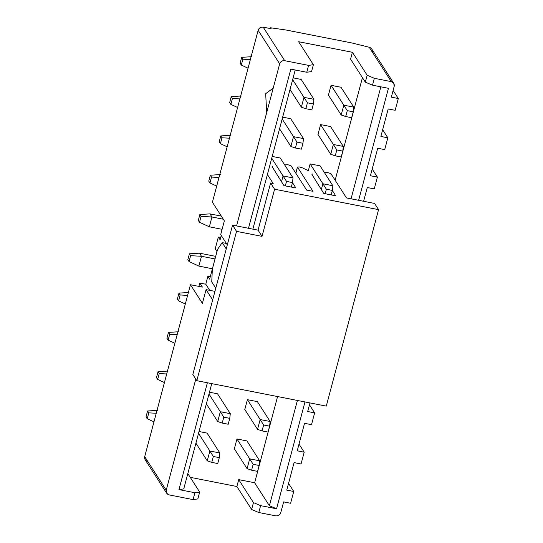 <?xml version="1.0" encoding="UTF-8"?>
<svg xmlns="http://www.w3.org/2000/svg" width="543" height="543" viewBox="0 0 543 543"><rect width="100%" height="100%" fill="white"/><g stroke="black" fill="none" stroke-linecap="round" stroke-linejoin="round"><path stroke-width="0.81" d="M306.652 190.091L291.109 165.866L287.892 164.692L284.675 164.902L287.892 164.692L291.109 165.866L306.652 190.091L313.026 191.34L306.652 190.091M292.48 182.645L295.894 187.973L283.948 185.625L272.118 166.694L283.948 185.625L295.894 187.973L292.48 182.645M267.4 174.493L273.19 183.514L270.597 183.005L274.588 189.215L378.559 209.646L374.575 203.435L346.488 197.917L330.945 173.692L327.728 172.518L324.51 172.728L327.728 172.518L330.945 173.692L346.488 197.917L374.575 203.435L378.559 209.646L326.275 406.123L196.81 380.684L192.826 374.473L196.81 380.684L326.275 406.123L378.559 209.646L274.588 189.215L262.038 236.368L236.544 231.359L196.81 380.684L236.544 231.359L232.56 225.148L192.826 374.473L232.56 225.148L258.054 230.157L270.597 183.005L273.19 183.514L267.4 174.493M332.316 190.478L335.73 195.806L323.784 193.457L311.954 174.52L323.784 193.457L335.73 195.806L332.316 190.478M297.483 167.115L299.078 166.891L302.519 167.889L308.987 170.991L302.519 167.889L299.078 166.891L297.483 167.115L313.026 191.34L297.483 167.115L295.847 173.251L297.449 166.972L295.799 173.169M312.395 174.011L311.872 174.9M211.743 281.919L215.781 288.211L211.743 281.919L212.361 268.989L211.743 281.919M226.234 248.918L222.196 242.626L217.587 249.339L212.361 268.989L217.587 249.339L222.196 242.626L226.234 248.918M272.559 166.185L272.036 167.068M270.597 183.005L258.054 230.157L262.038 236.368L274.588 189.215L270.597 183.005M258.054 230.157L232.56 225.148L236.544 231.359L262.038 236.368L258.054 230.157M226.377 243.447L222.196 242.626L226.377 243.447M254.64 482.761L238.71 479.625L253.452 502.608L260.626 505.648L276.557 508.777L269.389 505.737L254.64 482.761L277.575 396.553L254.64 482.761L269.389 505.737L276.557 508.777L260.626 505.648L253.452 502.608L238.71 479.625L236.877 486.508L251.626 509.483L253.452 502.608L251.626 509.483L258.794 512.524L260.626 505.648L258.794 512.524L251.626 509.483L236.877 486.508L190.24 477.338L236.877 486.508L238.71 479.625L254.64 482.761M147.642 461.367C145.307 460.647 144.329 459.079 144.703 456.656L166.226 490.193L195.792 379.089L166.226 490.193C165.853 492.616 166.83 494.184 169.165 494.911L193.064 499.608L194.896 492.732L178.959 489.596L183.744 488.91L211.756 383.623L183.744 488.91L178.959 489.596L194.896 492.732L199.675 492.039L187.824 473.571L199.675 492.039L197.849 498.915L199.675 492.039L194.896 492.732L193.064 499.608L197.849 498.915L193.064 499.608L169.165 494.911L166.681 493.248L166.226 490.193L144.703 456.656L145.13 459.663L166.681 493.248M293.736 491.476L290.6 503.266L283.629 501.895L280.751 512.701C279.896 515.063 278.22 516.115 275.729 515.85L258.794 512.524L275.729 515.85C278.192 516.074 279.869 515.022 280.751 512.701L283.629 501.895L290.6 503.266L293.736 491.476L288.55 483.399L293.736 491.476L286.765 490.105L293.736 491.476M207.256 460.837L209.869 451.016L198.528 433.341L209.869 451.016L207.256 460.837L195.914 443.163L207.256 460.837L211.763 462.371L213.331 456.473L209.869 451.016L213.331 456.473L219.304 457.647L219.827 452.971L209.869 451.016L219.827 452.971L219.304 457.647L217.736 463.546L211.763 462.371L207.256 460.837M207.073 433.097L219.827 452.971L207.073 433.097L199.016 431.509L207.073 433.097M213.331 456.473L211.763 462.371L217.736 463.546L219.304 457.647L213.331 456.473M147.214 418.748L153.961 421.863L147.214 418.748L146.019 416.881L147.587 410.99L157.674 410.359L147.587 410.99L148.782 412.85L147.214 418.748L148.782 412.85L156.248 413.271L148.782 412.85L147.587 410.99L146.019 416.881L147.214 418.748M246.909 440.923L259.663 460.797L249.705 458.842L236.952 438.968L234.338 448.79L247.092 468.663L234.338 448.79L236.952 438.968L253.167 464.306L259.14 465.48L259.663 460.797L259.14 465.48L257.572 471.372L251.599 470.197L247.092 468.663L249.705 458.842L247.092 468.663L251.599 470.197L253.167 464.306L249.705 458.842L259.663 460.797L246.909 440.923L236.952 438.968L246.909 440.923M257.572 471.372L259.14 465.48L253.167 464.306L251.599 470.197L257.572 471.372M294.089 462.602L286.765 490.105L294.089 462.602L301.06 463.973L304.195 452.183L297.225 450.812L304.542 423.302L311.512 424.674L314.648 412.884L307.677 411.519L309.965 402.92L307.677 411.519L314.648 412.884L311.512 424.674L304.542 423.302L297.225 450.812L304.195 452.183L301.06 463.973L294.089 462.602M178.959 489.596L207.385 382.761L178.959 489.596M335.14 180.228L362.439 77.635L335.14 180.228M350.581 59.16L352.414 52.284L298.636 41.716L352.414 52.284L350.581 59.16L365.33 82.142L350.581 59.16M247.404 399.668L257.368 401.63L247.404 399.668L260.158 419.542L270.122 421.504L257.368 401.63L270.122 421.504L260.158 419.542L247.404 399.668L244.791 409.497L247.404 399.668M209.469 392.216L217.533 393.797L230.286 413.671L217.533 393.797L209.469 392.216M331.054 85.305L341.011 87.26L331.054 85.305L343.807 105.179L353.764 107.134L341.011 87.26L353.764 107.134L343.807 105.179L331.054 85.305L328.44 95.127L331.054 85.305M293.118 77.846L301.175 79.434L293.118 77.846M317.981 134.42L320.594 124.598L330.558 126.553L320.594 124.598L317.981 134.42L330.735 154.3L333.354 144.472L320.594 124.598L333.354 144.472L343.312 146.434L330.558 126.553L343.312 146.434L333.354 144.472L330.735 154.3L317.981 134.42M282.659 117.145L290.722 118.727L282.659 117.145M272.206 156.438L280.263 158.027L272.206 156.438M308.336 170.678L310.141 163.898L320.099 165.853L310.141 163.898L308.336 170.678M363.62 201.283L367.278 187.532L374.249 188.896L377.385 177.113L370.414 175.742L377.731 148.232L384.702 149.603L387.838 137.813L380.867 136.442L388.191 108.939L395.161 110.31L398.297 98.521L391.327 97.149L394.198 86.344C394.578 83.921 393.6 82.353 391.265 81.633L374.331 78.301L372.505 85.176L388.435 88.312L358.638 200.306L388.435 88.312L372.505 85.176L365.33 82.142L367.163 75.267L352.414 52.284L367.163 75.267L374.331 78.301L391.265 81.633L369.186 47.234L351.613 42.904L285.883 29.987L270.55 27.781L271.147 28.718L263.179 27.15L284.702 60.687L308.6 65.384L313.386 64.698L298.636 41.716L313.386 64.698L311.553 71.574L306.775 72.26L290.838 69.131L306.775 72.26L308.6 65.384L284.702 60.687L263.179 27.15L271.147 28.718L270.55 27.781L285.883 29.987L351.613 42.904L369.186 47.234L391.259 81.626L393.77 83.33L394.198 86.344L391.327 97.149L398.297 98.521L395.161 110.31L388.191 108.939L380.867 136.442L387.838 137.813L384.702 149.603L377.731 148.232L370.414 175.742L377.385 177.113L374.249 188.896L367.278 187.532L363.62 201.283M304.983 401.942L276.557 508.777L304.983 401.942M380.853 86.819L351.056 198.813L380.853 86.819M297.401 400.449L269.389 505.737L297.401 400.449M295.209 69.993L252.862 229.139L295.209 69.993M221.259 235.465L220.098 239.823L218.334 237.067L215.191 248.857L216.962 251.613L209.646 279.122L207.874 276.367L205.783 284.227L209.707 290.335L205.783 284.227L207.874 276.367L209.646 279.122L216.962 251.613L215.191 248.857L218.334 237.067L220.098 239.823L221.259 235.465M321.334 189.643L322.895 183.772L310.141 163.898L322.895 183.772L332.852 185.726L320.099 165.853L332.852 185.726L322.895 183.772L321.334 189.643M281.498 181.81L283.059 175.939L271.717 158.264L283.059 175.939L293.016 177.9L280.263 158.027L293.016 177.9L283.059 175.939L281.498 181.81M290.899 146.467L293.519 136.646L282.177 118.971L293.519 136.646L303.476 138.601L290.722 118.727L303.476 138.601L293.519 136.646L290.899 146.467L279.557 128.793L290.899 146.467L295.412 148.001L296.98 142.11L293.519 136.646L296.98 142.11L302.953 143.284L303.476 138.601L302.953 143.284L301.385 149.176L295.412 148.001L290.899 146.467M301.358 107.175L303.971 97.346L292.629 79.678L303.971 97.346L313.929 99.308L301.175 79.434L313.929 99.308L303.971 97.346L301.358 107.175L290.016 89.5L301.358 107.175L305.865 108.709L307.433 102.81L303.971 97.346L307.433 102.81L313.406 103.984L313.929 99.308L313.406 103.984L311.838 109.883L305.865 108.709L301.358 107.175M341.194 115.001L328.44 95.127L341.194 115.001L343.807 105.179L347.269 110.636L353.242 111.81L353.764 107.134L353.242 111.81L351.674 117.709L345.701 116.535L341.194 115.001L345.701 116.535L347.269 110.636L343.807 105.179L341.194 115.001M217.709 421.538L206.367 403.87L217.709 421.538L220.322 411.716L208.98 394.042L220.322 411.716L230.286 413.671L229.764 418.354L228.196 424.246L222.216 423.072L217.709 421.538L222.216 423.072L223.784 417.18L220.322 411.716L217.709 421.538M257.545 429.37L244.791 409.497L257.545 429.37L260.158 419.542L263.62 425.006L269.599 426.18L270.122 421.504L269.599 426.18L268.032 432.079L262.052 430.904L257.545 429.37L262.052 430.904L263.62 425.006L260.158 419.542L257.545 429.37M299.01 444.099L304.195 452.183L299.01 444.099M309.462 404.806L314.648 412.884L309.462 404.806M210.25 276.835L207.874 276.367L210.25 276.835M220.709 237.535L218.334 237.067L220.709 237.535M372.199 169.029L377.385 177.113L372.199 169.029M382.652 129.736L387.838 137.813L382.652 129.736M393.112 90.437L398.297 98.521L393.112 90.437M374.331 78.301L367.163 75.267L365.33 82.142L372.505 85.176L374.331 78.301M190.45 284.736L202.396 287.084L199.81 283.052L198.765 286.982L199.81 283.052L205.783 284.227L199.81 283.052L202.396 287.084L190.45 284.736L202.403 303.367L206.062 289.616L214.94 291.36L206.062 289.616L212.666 299.906L206.062 289.616L202.403 303.367L190.45 284.736L144.703 456.656L190.45 284.736M369.186 47.234C371.636 48.055 372.668 49.705 372.281 52.182M270.339 28.555L270.55 27.781L270.339 28.555M212.408 202.213L258.149 30.299C259.031 27.978 260.708 26.926 263.179 27.15C260.688 26.885 259.011 27.937 258.149 30.299L279.672 63.836C280.534 61.474 282.211 60.429 284.702 60.687C282.231 60.47 280.555 61.515 279.672 63.836L236.544 225.929L279.672 63.836L258.149 30.299L212.408 202.213L224.361 220.852L212.408 202.213M248.49 228.277L290.838 69.131L248.49 228.277M308.6 65.384L306.775 72.26L311.553 71.574L313.386 64.698L308.6 65.384M227.307 244.893L220.702 234.603L224.361 220.852L220.702 234.603L227.307 244.893M325.162 193.729L326.357 189.229L322.895 183.772L326.357 189.229L332.33 190.403L332.852 185.726L332.33 190.403L331.135 194.903L332.33 190.403L326.357 189.229L325.162 193.729M285.326 185.896L286.521 181.403L283.059 175.939L286.521 181.403L292.494 182.577L293.016 177.9L292.494 182.577L291.299 187.07L292.494 182.577L286.521 181.403L285.326 185.896M335.248 155.827L336.816 149.936L333.354 144.472L336.816 149.936L342.789 151.11L343.312 146.434L342.789 151.11L341.221 157.002L335.248 155.827L330.735 154.3L335.248 155.827L341.221 157.002L342.789 151.11L336.816 149.936L335.248 155.827M230.286 413.671L220.322 411.716L223.784 417.18L229.764 418.354L230.286 413.671M265.663 93.688L272.939 88.36L265.663 93.688L266.667 111.933L265.663 93.688M296.98 142.11L295.412 148.001L301.385 149.176L302.953 143.284L296.98 142.11M307.433 102.81L305.865 108.709L311.838 109.883L313.406 103.984L307.433 102.81M351.674 117.709L353.242 111.81L347.269 110.636L345.701 116.535L351.674 117.709M223.784 417.18L222.216 423.072L228.196 424.246L229.764 418.354L223.784 417.18M268.032 432.079L269.599 426.18L263.62 425.006L262.052 430.904L268.032 432.079M168.126 371.066L158.047 371.69L159.242 373.557L166.701 373.978L159.242 373.557L158.047 371.69L168.126 371.066M178.586 331.766L168.5 332.397L169.694 334.257L177.161 334.678L169.694 334.257L168.5 332.397L178.586 331.766M216.698 186.086L209.951 182.971L208.756 181.111L209.951 182.971L216.698 186.086M227.15 146.793L220.41 143.678L219.209 141.811L220.41 143.678L227.15 146.793M156.479 377.589L158.047 371.69L156.479 377.589L157.674 379.448L159.242 373.557L157.674 379.448L164.42 382.564L157.674 379.448L156.479 377.589M166.932 338.289L168.5 332.397L166.932 338.289L168.126 340.156L169.694 334.257L168.126 340.156L174.873 343.271L168.126 340.156L166.932 338.289M212.401 268.765L198.874 266.104L212.401 268.765M199.498 253.174L215.7 256.364L199.498 253.174L201.487 256.282L215.014 258.943L201.487 256.282L198.874 266.104L189.039 261.563L187.844 259.697L189.412 253.805L199.498 253.174L189.412 253.805L190.607 255.672L201.487 256.282L199.498 253.174M222.107 229.322L209.333 226.811L222.107 229.322M209.951 213.881L221.327 216.114L209.951 213.881L211.946 216.983L223.316 219.223L211.946 216.983L209.333 226.811L199.498 222.27L198.297 220.404L199.865 214.512L209.951 213.881L199.865 214.512L201.066 216.372L211.946 216.983L209.951 213.881M218.985 177.5L211.519 177.079L209.951 182.971L211.519 177.079L210.324 175.213L208.756 181.111L210.324 175.213L220.41 174.581L210.324 175.213L211.519 177.079L218.985 177.5M229.438 138.2L221.978 137.779L220.41 143.678L221.978 137.779L220.777 135.92L219.209 141.811L220.777 135.92L230.863 135.288L220.777 135.92L221.978 137.779L229.438 138.2M185.333 303.978L178.586 300.856L177.391 298.996L178.959 293.105L189.039 292.473L178.959 293.105L180.154 294.964L187.613 295.385L180.154 294.964L178.586 300.856L185.333 303.978M189.039 261.563L198.874 266.104L201.487 256.282L190.607 255.672L189.039 261.563L190.607 255.672L189.412 253.805L187.844 259.697L189.039 261.563M199.498 222.27L209.333 226.811L211.946 216.983L201.066 216.372L199.498 222.27L201.066 216.372L199.865 214.512L198.297 220.404L199.498 222.27M241.316 95.996L231.237 96.62L232.431 98.487L239.897 98.907L232.431 98.487L230.863 104.378L237.61 107.494L230.863 104.378L229.669 102.518L231.237 96.62L241.316 95.996M248.063 68.201L241.316 65.085L240.121 63.219L241.689 57.327L251.776 56.696L241.689 57.327L242.884 59.187L250.35 59.608L242.884 59.187L241.316 65.085L248.063 68.201M177.391 298.996L178.586 300.856L180.154 294.964L178.959 293.105L177.391 298.996M229.669 102.518L230.863 104.378L232.431 98.487L231.237 96.62L229.669 102.518M240.121 63.219L241.316 65.085L242.884 59.187L241.689 57.327L240.121 63.219M393.75 83.296L371.779 49.06"/></g></svg>

